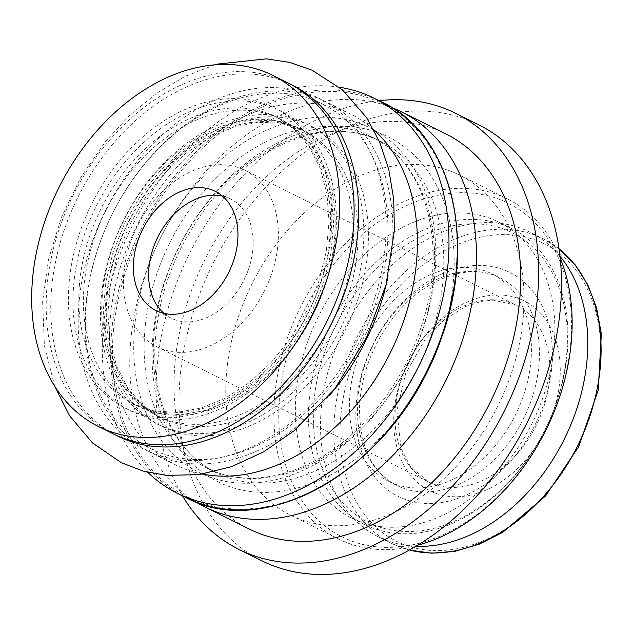 <?xml version="1.0" encoding="UTF-8"?>
<svg xmlns="http://www.w3.org/2000/svg" width="633" height="633" viewBox="0 0 633 633"><rect width="100%" height="100%" fill="white"/><g stroke="black" fill="none" stroke-linecap="round" stroke-linejoin="round"><path stroke-width="0.47" stroke-dasharray="3.17 2.37" d="M522.66 300.177A106.028 76.64 -63.6 0 0 393.853 416.023A106.028 76.64 -63.6 0 0 514.542 471.379A106.028 76.64 -63.6 0 0 522.66 300.177M560.039 256.302A170.135 122.984 -63.6 0 0 529.892 232.145A170.135 122.984 -63.6 0 0 527.368 230.942A170.135 122.984 -63.6 0 0 343.165 331.447A170.135 122.984 -63.6 0 0 378.376 536.816A170.135 122.984 -63.6 0 0 415.834 546.271M490.29 273.068A115.886 83.77 -63.6 0 0 364.814 341.527A115.886 83.77 -63.6 0 0 388.804 481.412A115.886 83.77 -63.6 0 0 515.412 414.955A115.886 83.77 -63.6 0 0 492.007 273.883A115.886 83.77 -63.6 0 0 490.29 273.068M510.016 231.71A161.716 116.899 -63.6 0 0 313.557 408.404A161.716 116.899 -63.6 0 0 497.641 492.838A161.716 116.899 -63.6 0 0 510.016 231.71M509.359 227.492A165.197 119.423 -63.6 0 0 330.489 325.085A165.197 119.423 -63.6 0 0 364.687 524.496A165.197 119.423 -63.6 0 0 545.179 429.752A165.197 119.423 -63.6 0 0 511.812 228.655A165.197 119.423 -63.6 0 0 509.359 227.492M496.264 220.972A165.197 119.423 -63.6 0 0 317.394 318.573A165.197 119.423 -63.6 0 0 351.592 517.984A165.197 119.423 -63.6 0 0 532.076 423.24A165.197 119.423 -63.6 0 0 498.717 222.143A165.197 119.423 -63.6 0 0 496.264 220.972M505.379 201.872A186.371 134.726 -63.6 0 0 278.963 405.508A186.371 134.726 -63.6 0 0 491.113 502.816A186.371 134.726 -63.6 0 0 505.379 201.872M560.245 258.256A189.86 137.242 -63.6 0 0 507.539 198.991A189.86 137.242 -63.6 0 0 504.723 197.646A189.86 137.242 -63.6 0 0 299.156 309.814A189.86 137.242 -63.6 0 0 338.457 538.992A189.86 137.242 -63.6 0 0 417.519 545.258M456.622 173.727A189.86 137.242 -63.6 0 0 251.056 285.894A189.86 137.242 -63.6 0 0 290.357 515.072A189.86 137.242 -63.6 0 0 497.783 406.188A189.86 137.242 -63.6 0 0 459.439 175.072A189.86 137.242 -63.6 0 0 456.622 173.727M478.659 124.741A243.483 176.014 -63.6 0 0 475.043 123.016A243.483 176.014 -63.6 0 0 211.414 266.865A243.483 176.014 -63.6 0 0 261.809 560.767M379.017 100.663A243.483 176.014 -63.6 0 0 189.75 252.994A243.483 176.014 -63.6 0 0 182.486 495.845M445.616 133.777A220.68 159.524 -63.6 0 0 442.348 132.218A220.68 159.524 -63.6 0 0 203.407 262.592A220.68 159.524 -63.6 0 0 249.086 528.966M391.637 107.483A220.68 159.524 -63.6 0 0 160.276 238.34A220.68 159.524 -63.6 0 0 195.542 501.795M339.304 87.212A220.68 159.524 -63.6 0 0 132.819 224.683A220.68 159.524 -63.6 0 0 147.806 472.289M373.779 129.781A196.024 141.697 -63.6 0 0 350.737 114.13A196.024 141.697 -63.6 0 0 347.826 112.745A196.024 141.697 -63.6 0 0 135.589 228.553A196.024 141.697 -63.6 0 0 176.164 465.16A196.024 141.697 -63.6 0 0 202.544 474.093M387.728 277.958A196.024 141.697 -63.6 0 0 326.193 101.929A196.024 141.697 -63.6 0 0 323.289 100.536A196.024 141.697 -63.6 0 0 111.052 216.344A196.024 141.697 -63.6 0 0 151.627 452.959A196.024 141.697 -63.6 0 0 329.128 395.799M319.633 102.617A192.535 139.181 -63.6 0 0 85.732 312.987A192.535 139.181 -63.6 0 0 304.9 413.515A192.535 139.181 -63.6 0 0 319.633 102.617M296.592 127.178A160.268 115.855 -63.6 0 0 123.063 221.866A160.268 115.855 -63.6 0 0 156.232 415.327A160.268 115.855 -63.6 0 0 331.336 323.408A160.268 115.855 -63.6 0 0 298.966 128.317A160.268 115.855 -63.6 0 0 296.592 127.178M278.283 118.078A160.268 115.855 -63.6 0 0 104.754 212.759A160.268 115.855 -63.6 0 0 137.931 406.22A160.268 115.855 -63.6 0 0 313.026 314.308A160.268 115.855 -63.6 0 0 280.656 119.21A160.268 115.855 -63.6 0 0 278.283 118.078M287.429 82.646A196.024 141.697 -63.6 0 0 284.518 81.261A196.024 141.697 -63.6 0 0 72.281 197.069A196.024 141.697 -63.6 0 0 112.856 433.676M243.357 169.533A98.629 71.3 -63.6 0 0 136.57 227.801A98.629 71.3 -63.6 0 0 156.984 346.852A98.629 71.3 -63.6 0 0 264.744 290.294A98.629 71.3 -63.6 0 0 244.821 170.23A98.629 71.3 -63.6 0 0 243.357 169.533M164.097 313.414A66.576 48.124 -63.6 0 0 171.258 318.154A66.576 48.124 -63.6 0 0 243.99 279.976A66.576 48.124 -63.6 0 0 230.547 198.936A66.576 48.124 -63.6 0 0 229.557 198.461A66.576 48.124 -63.6 0 0 222.452 196.08M541.951 242.74A166.06 120.041 -63.6 0 0 340.214 424.181A166.06 120.041 -63.6 0 0 529.243 510.886A166.06 120.041 -63.6 0 0 541.951 242.74M559.089 248.872A170.135 122.984 -63.6 0 0 543.225 238.776A170.135 122.984 -63.6 0 0 540.701 237.565A170.135 122.984 -63.6 0 0 356.49 338.077A170.135 122.984 -63.6 0 0 391.708 543.438A170.135 122.984 -63.6 0 0 409.337 549.998M507.998 271.549A125.136 90.456 -63.6 0 0 355.983 408.277A125.136 90.456 -63.6 0 0 498.424 473.611A125.136 90.456 -63.6 0 0 507.998 271.549M498.298 277.048A115.886 83.77 -63.6 0 0 372.829 345.515A115.886 83.77 -63.6 0 0 396.812 485.4A115.886 83.77 -63.6 0 0 523.428 418.935A115.886 83.77 -63.6 0 0 500.023 277.871A115.886 83.77 -63.6 0 0 498.298 277.048M443.598 331.186A192.321 139.023 -63.6 0 0 385.901 135.802A192.321 139.023 -63.6 0 0 183.989 237.24A192.321 139.023 -63.6 0 0 200.621 471.007A192.321 139.023 -63.6 0 0 405.278 408.23M378.138 140.202A184.923 133.682 -63.6 0 0 177.913 249.457A184.923 133.682 -63.6 0 0 216.193 472.677A184.923 133.682 -63.6 0 0 418.231 366.626A184.923 133.682 -63.6 0 0 380.884 141.515A184.923 133.682 -63.6 0 0 378.138 140.202M368.984 135.652A184.923 133.682 -63.6 0 0 168.758 244.908A184.923 133.682 -63.6 0 0 207.038 468.127A184.923 133.682 -63.6 0 0 409.076 362.068A184.923 133.682 -63.6 0 0 371.729 136.965A184.923 133.682 -63.6 0 0 368.984 135.652M367.591 126.703A192.321 139.023 -63.6 0 0 133.951 336.843A192.321 139.023 -63.6 0 0 352.874 437.261A192.321 139.023 -63.6 0 0 367.591 126.703M379.27 102.222A219.445 158.63 -63.6 0 0 112.674 342.002A219.445 158.63 -63.6 0 0 362.472 456.583A219.445 158.63 -63.6 0 0 379.27 102.222M382.308 102.293A220.68 159.524 -63.6 0 0 379.032 100.734A220.68 159.524 -63.6 0 0 140.099 231.108A220.68 159.524 -63.6 0 0 185.778 497.483M308.928 125.057A167.666 121.204 -63.6 0 0 105.236 308.255A167.666 121.204 -63.6 0 0 296.094 395.799A167.666 121.204 -63.6 0 0 308.928 125.057M301.166 129.456A160.268 115.855 -63.6 0 0 127.637 224.137A160.268 115.855 -63.6 0 0 160.814 417.598A160.268 115.855 -63.6 0 0 335.909 325.686A160.268 115.855 -63.6 0 0 303.539 130.596A160.268 115.855 -63.6 0 0 301.166 129.456M304.346 122.778A167.666 121.204 -63.6 0 0 100.663 305.984A167.666 121.204 -63.6 0 0 291.52 393.528A167.666 121.204 -63.6 0 0 304.346 122.778M316.555 97.189A196.024 141.697 -63.6 0 0 78.421 311.373A196.024 141.697 -63.6 0 0 301.553 413.721A196.024 141.697 -63.6 0 0 316.555 97.189M289.7 83.817A196.024 141.697 -63.6 0 0 289.099 83.532A196.024 141.697 -63.6 0 0 77.637 197.757A196.024 141.697 -63.6 0 0 115.159 434.792M276.89 109.121A167.666 121.204 -63.6 0 0 73.199 292.327A167.666 121.204 -63.6 0 0 264.064 379.871A167.666 121.204 -63.6 0 0 276.89 109.121M273.709 115.799A160.268 115.855 -63.6 0 0 100.18 210.488A160.268 115.855 -63.6 0 0 133.349 403.941A160.268 115.855 -63.6 0 0 308.453 312.029A160.268 115.855 -63.6 0 0 276.083 116.939A160.268 115.855 -63.6 0 0 273.709 115.799M272.317 106.85A167.666 121.204 -63.6 0 0 68.625 290.049A167.666 121.204 -63.6 0 0 259.483 377.592A167.666 121.204 -63.6 0 0 272.317 106.85M514.898 304.576A98.629 71.3 -63.6 0 0 408.111 362.844A98.629 71.3 -63.6 0 0 428.525 481.895A98.629 71.3 -63.6 0 0 536.278 425.329A98.629 71.3 -63.6 0 0 516.362 305.272A98.629 71.3 -63.6 0 0 514.898 304.576M378.376 536.816L391.708 543.438L409.274 550.037M559.081 248.801L543.225 238.776L529.892 232.145M388.804 481.412L396.812 485.4C371.27 471.917 358.848 445.062 359.552 404.835C361.704 373.415 372.845 344.471 392.974 318.019C423.374 278.251 469.172 262.481 498.424 277.112L492.007 273.883M511.812 228.655L498.717 222.143M364.687 524.496L351.592 517.984M507.539 198.991L459.439 175.072M338.457 538.992L290.357 515.072M216.193 472.677C176.211 453.513 151.437 402.651 155.148 342.382C158.567 292.612 176.164 246.862 207.956 205.124C255.764 142.544 329.057 116.084 378.241 140.257L371.729 136.965C422.353 160.402 446.827 235.927 425.352 313.24C411.26 363.769 385.394 405.421 347.77 438.178C301.949 477.511 246.451 488.439 207.038 468.127L216.193 472.677M350.737 114.13L326.193 101.929M176.164 465.16L151.627 452.959M160.814 417.598L142.836 405.405L128.008 388.314L116.907 366.8L110.071 341.614L107.847 313.707L110.419 284.193L117.714 254.252L129.464 225.079L145.21 197.805L164.335 173.513L186.07 153.139L209.523 137.48L233.719 127.091L257.663 122.296L280.435 123.15L303.539 130.596L296.687 127.225L275.853 120.879L253.081 120.025L229.138 124.812L204.942 135.201L181.489 150.868L159.761 171.234L140.637 195.526L124.883 222.8L113.133 251.981L105.846 281.922L103.274 311.428L105.489 339.335L112.334 364.529L123.435 386.043L138.263 403.134L156.232 415.327L160.814 417.598M54.77 386.383L44.397 345.721L42.625 301.474L48.551 259.277L61.417 217.436L80.668 177.628L105.537 141.46L129.702 115.317L156.406 93.431L184.963 76.443L214.658 64.875M137.931 406.22L158.654 413.222L181.41 414.686L205.456 410.421L229.842 400.46L253.564 385.117L275.624 364.932L295.097 340.704L311.191 313.39L323.265 284.075L330.83 253.928L333.607 224.169L331.534 195.985L324.761 170.53L313.651 148.779L298.752 131.514L280.656 119.21L276.083 116.939L294.179 129.235L309.078 146.508L320.179 168.251L326.96 193.706L329.033 221.89L326.248 251.657L318.684 281.804L306.617 311.12L290.523 338.433L271.043 362.654L248.991 382.838L225.269 398.189L200.875 408.143L176.836 412.407L154.072 410.952L133.349 403.941L137.931 406.22M156.984 346.852L428.525 481.895L410.231 466.284L401.037 448.322L396.875 410.706L405.658 373.47L425.123 339.415L444.239 319.823L465.564 306.522L481.571 301.332L493.139 300.097L516.362 305.272L244.821 170.23M230.547 198.936L215.291 191.348M171.258 318.154L156.003 310.566"/><path stroke-width="0.95" d="M415.834 546.271A170.135 122.984 -63.6 0 0 564.256 439.239A170.135 122.984 -63.6 0 0 560.039 256.302M417.519 545.258A189.86 137.242 -63.6 0 0 560.245 258.256M182.486 495.845A243.483 176.014 -63.6 0 0 238.934 549.389L261.809 560.767A243.483 176.014 -63.6 0 0 527.835 421.127A243.483 176.014 -63.6 0 0 478.659 124.741L455.776 113.354A243.483 176.014 -63.6 0 0 452.16 111.63A243.483 176.014 -63.6 0 0 379.017 100.663M238.934 549.389A243.483 176.014 -63.6 0 0 504.952 409.749A243.483 176.014 -63.6 0 0 455.776 113.354M195.542 501.795A220.68 159.524 -63.6 0 0 204.847 506.97L249.086 528.966A220.68 159.524 -63.6 0 0 490.187 402.406A220.68 159.524 -63.6 0 0 445.616 133.777L401.377 111.78A220.68 159.524 -63.6 0 0 398.102 110.213A220.68 159.524 -63.6 0 0 391.637 107.483M204.847 506.97A220.68 159.524 -63.6 0 0 445.949 380.409A220.68 159.524 -63.6 0 0 401.377 111.78M147.806 472.289A220.68 159.524 -63.6 0 0 177.39 493.313A220.68 159.524 -63.6 0 0 418.492 366.752A220.68 159.524 -63.6 0 0 373.921 98.123A220.68 159.524 -63.6 0 0 370.645 96.556A220.68 159.524 -63.6 0 0 339.304 87.212M202.544 474.093A196.024 141.697 -63.6 0 0 390.324 352.747A196.024 141.697 -63.6 0 0 373.779 129.781M329.128 395.799A196.024 141.697 -63.6 0 0 387.728 277.958M98.36 426.476L112.856 433.676A196.024 141.697 -63.6 0 0 327.016 321.263A196.024 141.697 -63.6 0 0 287.429 82.646L272.934 75.438A196.024 141.697 -63.6 0 0 270.03 74.053A196.024 141.697 -63.6 0 0 57.785 189.86A196.024 141.697 -63.6 0 0 98.36 426.476A196.024 141.697 -63.6 0 0 312.528 314.055A196.024 141.697 -63.6 0 0 272.934 75.438M156.992 311.04A66.576 48.124 116.4 0 1 156.003 310.566A66.576 48.124 116.4 0 1 142.227 230.206A66.576 48.124 116.4 0 1 214.302 190.873A66.576 48.124 116.4 0 1 215.291 191.348A66.576 48.124 116.4 0 1 229.075 271.707A66.576 48.124 116.4 0 1 156.992 311.04M222.452 196.08A66.576 48.124 -63.6 0 0 157.815 237.114A66.576 48.124 -63.6 0 0 164.097 313.414M409.337 549.998A170.135 122.984 -63.6 0 0 577.581 445.869A170.135 122.984 -63.6 0 0 559.089 248.872M405.278 408.23A192.321 139.023 -63.6 0 0 443.598 331.186M382.308 102.293C453.545 135.082 479.118 246.862 437.846 347.09C393.861 466.537 266.643 542.141 185.778 497.483A220.68 159.524 -63.6 0 0 426.879 370.922A220.68 159.524 -63.6 0 0 382.308 102.293L373.921 98.123M115.159 434.792A196.024 141.697 -63.6 0 0 331.597 323.534A196.024 141.697 -63.6 0 0 289.7 83.817M409.274 550.037L431.714 553.195L455.246 551.224L479.134 544.222L502.618 532.4L545.567 495.971L578.807 446.479L598.209 390.118L601.35 333.884L596.602 308.018L587.78 284.747L575.144 264.792L559.081 248.801M185.778 497.483L177.39 493.313M214.658 64.875L217.459 64.091L266.351 58.837L289.882 62.438L312.077 70.192L342.366 89.799L366.562 117.627L379.729 142.235L388.828 169.715L393.726 199.403L394.391 230.618L386.051 284.731L366.475 337.634L334.746 388.804L294.123 430.733L263.755 451.788L231.686 466.624L198.889 474.631L166.447 475.383L143.145 471.079L121.259 462.644L92.529 442.958L69.567 415.731L54.77 386.383"/></g></svg>
